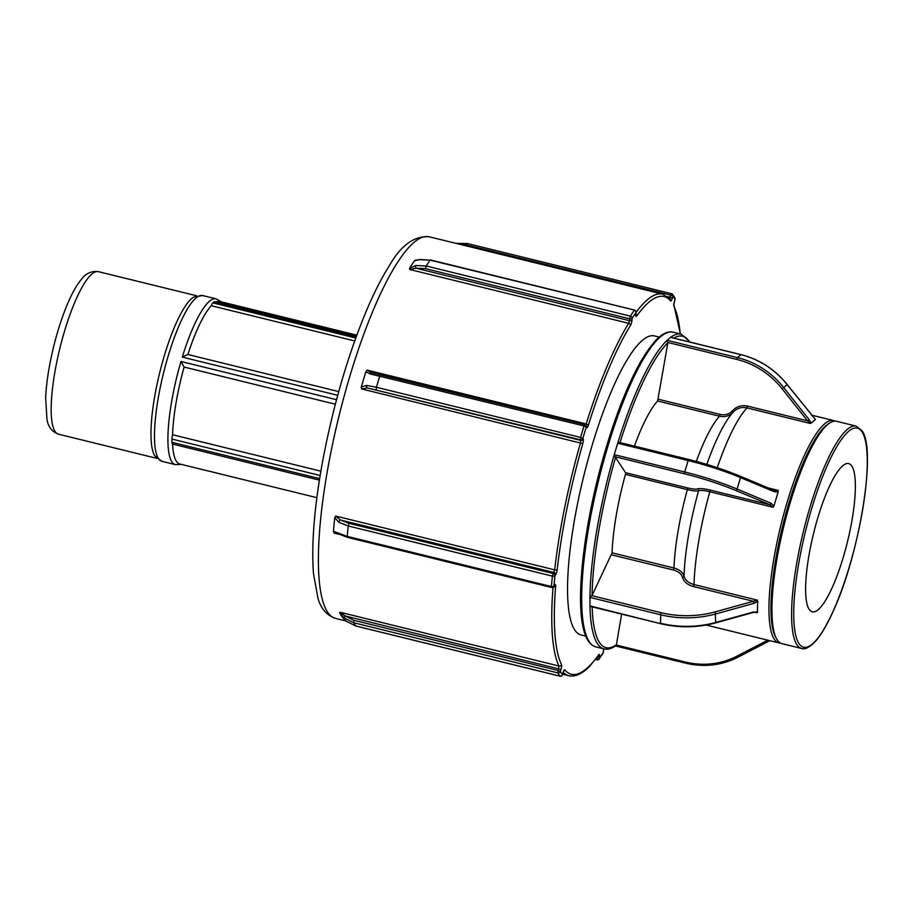 <?xml version="1.0" encoding="UTF-8"?>
<svg xmlns="http://www.w3.org/2000/svg" width="913" height="913" viewBox="0 0 913 913"><rect width="100%" height="100%" fill="white"/><g stroke="black" fill="none" stroke-linecap="round" stroke-linejoin="round"><path stroke-width="1.37" d="M690.125 342.124L681.383 334.204A162.035 37.056 103.8 0 0 670.656 337.342L666.821 340.595A162.035 37.056 103.8 0 0 617.861 442.657L619.722 442.497L688.824 459.513A79.488 16.719 -163.3 0 1 740.203 476.266A1.529 0.662 -67.3 0 1 740.363 476.289C724.237 469.602 707.039 463.987 688.767 459.456L688.151 460.54A81.017 17.039 16.7 0 1 740.511 477.613A1.529 0.662 -67.3 0 0 740.363 476.289L774.292 490.464A1.529 0.662 -67.3 0 0 774.133 490.441L740.5 476.392M670.644 337.354L671.295 337.57M670.484 337.376L740.979 354.689A81.017 75.208 49.7 0 1 787.166 384.658L815.435 419.478L811.166 423.096L810.31 423.461L807.526 420.847L747.644 406.137L747.005 407.906L810.31 423.461M815.435 419.478L787.246 384.578C774.954 369.366 759.57 359.391 741.094 354.643L741.185 354.746M811.166 423.096L809.078 419.603L807.526 420.847L782.156 388.835L787.166 384.658M634.421 446.103A99.22 22.688 103.8 0 1 657.622 400.99L667.871 342.809L666.821 340.595M747.644 406.137C741.607 404.87 736.574 406.388 732.546 410.702L733.287 412.037M732.546 410.702C729.247 414.228 725.127 415.472 720.186 414.434L719.547 416.202C725.036 417.355 729.613 415.986 733.253 412.071L732.363 413.064A106.855 24.434 -76.2 0 1 733.253 412.071C736.939 408.145 741.516 406.753 747.005 407.906A114.49 26.18 -76.2 0 0 717.264 467.684M614.803 645.765L616.412 644.749L621.627 614.107M589.935 596.862L592.069 595.47L612.075 552.81A99.22 22.688 103.8 0 1 625.439 474.406L625.576 472.706L614.061 455.29A162.035 37.056 103.8 0 0 589.935 596.862L589.969 606.255A162.035 37.056 103.8 0 0 604.064 648.915C607.818 649.748 611.756 648.664 615.876 645.674M589.889 597.399L660.384 614.723A81.017 58.17 -0.2 0 0 715.792 613.935L753.944 603.367L753.396 601.279L715.244 611.858A79.488 57.074 179.8 0 1 660.875 612.623L591.932 595.687M753.944 603.367L757.687 601.336L757.311 600.115L753.396 601.279L693.515 586.568L694.006 584.56C688.619 583.087 685.286 580.314 684.008 576.24C682.73 572.234 679.398 569.495 673.999 568.023L612.075 552.81M757.687 601.336L757.368 612.691L753.841 612.315L715.689 622.883L715.244 611.858M757.733 611.813L753.841 612.315M591.978 606.312L589.969 606.255M611.584 554.807L673.509 570.02C678.359 571.344 681.36 573.832 682.513 577.473A1.529 1.039 165 0 0 684.008 576.24A106.855 24.434 -76.2 0 1 698.582 490.738C700.659 490.121 704.402 490.452 709.823 491.742L773.14 507.297L773.95 505.962L771.017 503.234A1.529 0.662 112.7 0 1 769.853 504.741L773.14 507.297M625.439 474.406L687.363 489.619C692.784 490.909 696.528 491.285 698.582 490.738A1.529 1.427 -108.9 0 0 697.612 488.866C695.752 489.391 692.385 489.071 687.512 487.919L687.363 489.619A99.22 22.688 103.8 0 0 673.999 568.023L673.509 570.02M617.861 442.657L614.061 455.29M771.017 503.234L737.088 489.048L740.511 477.613L774.441 491.799A1.529 0.662 -67.3 0 0 774.292 490.464L774.384 490.532M774.441 491.799L778.173 491.856L778.207 490.372L774.943 490.68M778.173 491.856L773.95 505.962M835.03 421.11A114.49 26.18 103.8 0 0 833.58 420.551A114.49 26.18 103.8 0 0 780.832 525.489A114.49 26.18 103.8 0 0 778.949 642.923A114.49 26.18 103.8 0 0 780.489 643.094M856.234 426.12L836.57 421.292A114.49 26.18 103.8 0 0 829.837 422.936A114.49 26.18 103.8 0 0 783.822 526.23A114.49 26.18 103.8 0 0 776.723 639.077A114.49 26.18 103.8 0 0 781.939 643.654L801.603 648.481C801.979 648.595 806.727 651.22 816.827 639.751C822.305 632.971 827.931 623.1 833.695 610.112C859.715 553.312 876.697 449.767 862.02 430.776L856.234 426.12A114.49 26.18 103.8 0 0 803.486 531.058A114.49 26.18 103.8 0 0 801.603 648.481M851.943 466.223A76.327 17.45 103.8 0 0 848.702 463.576A76.327 17.45 103.8 0 0 813.54 533.523A76.327 17.45 103.8 0 0 812.285 611.813A76.327 17.45 103.8 0 0 845.37 549.888A76.327 17.45 103.8 0 0 851.943 466.223M409.56 268.319L415.906 265.512L426.234 265.991L630.404 316.149A2.02 1.632 32.4 0 1 632.173 318.306A2.02 1.061 -174.5 0 1 629.628 318.808L629.445 320.668A2.02 1.061 5.5 0 0 632.001 320.166L632.173 318.306A200.529 45.855 -76.2 0 1 636.007 312.52A2.02 1.689 -145.2 0 0 634.284 310.306A202.549 46.323 103.8 0 0 630.404 316.149L629.628 318.808L425.447 268.639L415.951 268.205L409.663 269.483L409.549 268.319A196.478 44.931 -76.2 0 1 414.673 260.604L416.123 260.228M673.007 296.132L670.758 295.127L670.142 297.181L672.39 298.186L673.007 296.132A200.529 45.855 -76.2 0 1 675.015 299.327A2.02 1.906 -28.3 0 0 674.89 297.9L672.721 294.454A2.02 1.94 143.5 0 1 673.007 296.132M635.893 311.687A2.02 1.061 -174.5 0 1 636.11 312.246A2.02 1.061 -174.5 0 1 636.007 312.52L635.836 314.38A4.051 0.924 103.8 0 0 636.715 315.989A194.446 44.463 -76.2 0 1 670.621 300.959A4.051 0.924 103.8 0 0 672.39 298.186M671.648 293.746A2.02 1.94 143.5 0 1 672.721 294.454A2.02 2.02 0 0 0 671.58 293.689L670.758 295.127L466.589 244.958L467.399 243.531L671.648 293.746M674.958 299.521L674.399 301.381A4.051 0.924 103.8 0 0 673.897 306.175A194.446 44.463 -76.2 0 1 680.242 333.918M596.965 657.543L596.851 658.798A2.02 1.061 5.5 0 0 599.396 658.296A2.02 1.689 34.8 0 1 599.145 658.981L603.037 653.126A2.02 1.632 -147.6 0 0 603.231 652.51A2.02 1.061 5.5 0 0 603.333 652.236A2.02 1.061 5.5 0 0 603.288 651.95M553.027 587.299A196.478 44.931 103.8 0 0 559.007 666.045L558.14 670.496L560.388 671.5A2.02 1.906 151.7 0 1 557.9 672.904A202.549 46.323 103.8 0 0 559.931 676.134A2.02 1.94 -36.5 0 0 562.408 674.696L562.34 674.89M553.963 585.998A2.02 1.666 33.5 0 1 553.735 586.648L554.431 585.598A2.02 1.666 -146.5 0 0 554.659 584.959L553.963 585.998A200.529 45.855 -76.2 0 1 554.956 575.692A2.02 1.004 -174 0 1 552.411 576.137A202.549 46.323 103.8 0 0 551.406 586.545A2.02 1.107 4.9 0 0 553.963 585.998M366.684 385.4A2.02 1.233 97.2 0 0 367.243 387.922L580.383 439.804L580.6 437.43L582.871 438.377A200.529 45.855 -76.2 0 1 586.283 426.999L584.046 425.937A202.549 46.323 103.8 0 0 580.6 437.43L376.43 387.272L366.684 385.4L361.331 386.907L361.537 388.904L367.243 387.922L580.748 440.386L580.542 442.714A196.478 44.931 103.8 0 0 554.693 569.86L553.21 573.501A2.02 1.666 33.5 0 1 554.956 575.692L555.652 574.642A4.051 0.924 103.8 0 0 557.238 569.461A194.446 44.463 -76.2 0 1 582.814 443.615A4.051 0.924 103.8 0 0 583.224 438.959L582.871 438.377A2.02 1.929 147.9 0 1 580.383 439.804L580.748 440.386A2.02 1.929 -32.1 0 0 583.224 438.959M353.97 620.326L558.14 670.496L557.9 672.904L353.73 622.746L353.97 620.326L345.262 615.99L340.001 612.235L339.568 612.646L344.258 618.021A2.02 0.605 -50.5 0 1 345.262 615.99L561.004 669.446A4.051 0.924 103.8 0 0 561.506 664.641A194.446 44.463 -76.2 0 1 555.618 586.283A4.051 0.924 103.8 0 0 554.659 584.959M342.261 616.926L346.289 621.251L355.75 625.976L560.103 676.168M333.45 531.298A196.478 44.931 -76.2 0 1 334.786 517.545L338.849 522.35L348.241 525.968A202.549 46.323 -76.2 0 0 347.237 536.376L347.397 537.335L551.566 587.493L551.406 586.545L347.237 536.376L333.462 531.309L334.055 533.055L335.916 532.644L338.244 533.785A2.02 1.118 119.7 0 0 338.267 533.808M338.849 522.35A2.02 1.118 -60.3 0 1 340.401 519.999L335.687 516.062L334.786 517.545M371.249 372.641L367.163 370.13L365.885 371.728L370.13 373.919A2.02 1.233 -82.8 0 1 371.488 372.641A2.02 1.233 -82.8 0 1 371.796 372.755M659.197 337.091L654.438 335.916A153.932 35.208 103.8 0 0 583.521 477.008A153.932 35.208 103.8 0 0 580.976 634.9L585.747 636.076M342.717 617.587L341.371 615.716A196.478 44.931 -76.2 0 1 339.568 612.646M361.331 386.907A196.478 44.931 -76.2 0 1 365.885 371.728M344.258 618.021L353.73 622.746A202.549 46.323 -76.2 0 0 355.75 625.976L355.922 626.01M346.289 621.251A2.02 0.605 129.5 0 0 346.312 621.285L355.83 626.021L560 676.191A2.02 2.02 0 0 0 562.431 674.81L563.047 672.755L562.408 674.696A200.529 45.855 -76.2 0 1 560.388 671.5L561.004 669.446M337.856 532.747A2.02 1.118 119.7 0 0 338.244 533.785L347.397 537.323M370.13 373.919L584.046 425.937L584.936 424.636A2.02 1.929 147.9 0 1 586.283 426.999L586.648 427.569A4.051 0.924 103.8 0 0 588.394 425.036A194.446 44.463 -76.2 0 1 630.449 325.427A2.02 1.609 -148.4 0 0 628.669 323.293A196.478 44.931 103.8 0 0 586.169 423.94L588.394 425.036M414.673 260.604L419.775 259.68A2.02 0.867 -99.5 0 1 420.083 259.463A2.02 0.867 -99.5 0 1 420.128 259.452M419.775 259.68L430.103 260.148L420.083 259.463L416.282 260.285M415.906 265.512A2.02 0.867 80.5 0 0 415.951 268.205L629.445 320.668L628.669 323.293L409.663 269.483M356.332 336.441L214.601 301.61A6.334 1.449 103.8 0 0 214.156 301.758A85.354 19.515 103.8 0 0 212.832 302.876A6.334 1.449 103.8 0 0 211.291 305.729A83.676 19.139 103.8 0 0 187.884 354.518L338.746 391.586M354.701 340.96L211.291 305.729M335.345 404.219L184.118 367.06A83.676 19.139 103.8 0 0 172.58 434.748A6.334 1.449 103.8 0 0 171.964 439.073A85.354 19.515 103.8 0 0 171.986 442.326A6.334 1.449 103.8 0 0 172.534 444.06A6.334 1.449 103.8 0 0 172.614 444.06A83.676 19.139 103.8 0 0 179.815 463.998L316.868 497.665M172.58 434.748L320.874 471.176M172.534 444.06L319.402 480.135L172.614 444.06M356.8 335.139L219.748 301.473A83.676 19.139 103.8 0 0 216.073 301.975M184.118 367.06L180.968 361.48A85.354 19.515 103.8 0 0 175.364 464.626L161.932 461.327A85.354 19.515 -76.2 0 1 158.314 458.36A85.354 19.515 -76.2 0 1 168.848 353.81A85.354 19.515 -76.2 0 1 202.663 295.55L216.096 298.848A85.354 19.515 103.8 0 0 182.28 357.109L187.884 354.518M202.663 295.55L193.716 297.113A83.676 19.139 103.8 0 0 159.661 372.869A83.676 19.139 103.8 0 0 154.731 455.792A83.676 19.139 103.8 0 0 154.731 455.804L161.932 461.327M829.837 422.936L828.057 424.077A112.904 25.815 103.8 0 0 782.681 525.945A112.904 25.815 103.8 0 0 775.685 637.24L776.723 639.077M809.078 419.603L783.708 387.591A81.017 75.208 -130.3 0 0 737.51 357.622L741.094 354.643L670.61 337.331M667.894 342.489L736.837 359.437L737.51 357.622L667.026 340.309M736.837 359.437A79.488 73.793 49.7 0 1 782.156 388.835M720.186 414.434L658.262 399.221M657.622 400.99L719.547 416.202A99.22 22.688 103.8 0 0 696.322 461.396M620.007 442.565A160.368 36.668 -76.2 0 1 667.871 342.809M673.783 338.107A160.368 36.668 -76.2 0 1 689.475 341.964M737.647 657.337A81.017 75.208 -130.3 0 1 685.458 663.066L685.264 661.993L616.321 645.057M769.853 640.686L737.693 657.326L736.563 656.333A79.488 73.793 49.7 0 1 685.264 661.993M767.799 640.184L736.563 656.333M753.978 611.87L715.826 622.438A81.017 58.17 179.8 0 1 660.419 623.225L660.875 612.623M757.311 600.115L694.006 584.56A114.49 26.18 -76.2 0 1 709.823 491.742L709.972 490.03C704.003 488.615 699.883 488.227 697.612 488.866M715.689 622.883C697.418 627.79 679.044 628.053 660.556 623.67L589.924 605.901M682.513 577.473C683.917 581.912 687.58 584.948 693.515 586.568M754.914 612.098L757.368 612.691M616.412 644.749A160.368 36.668 -76.2 0 1 592.138 606.86M592.069 595.47A160.368 36.668 -76.2 0 1 615.682 456.957M617.656 443.216L688.151 460.54L684.716 471.975L614.221 454.651M688.676 459.467L619.881 442.565M778.207 490.372L768.164 487.907M735.924 490.566A1.529 0.662 112.7 0 0 737.088 489.048A81.017 17.039 -163.3 0 0 684.716 471.975L684.545 473.801A79.488 16.719 16.7 0 1 735.924 490.566L769.853 504.741L709.972 490.03M615.602 456.865L684.545 473.801M687.512 487.919L625.576 472.706M706.833 464.386A106.855 24.434 -76.2 0 1 732.363 413.064M862.192 432.054A112.813 25.804 -76.2 0 1 830.796 616.218A112.813 25.804 -76.2 0 1 798.498 564.816A112.813 25.804 -76.2 0 1 862.192 432.054M604.064 648.915L595.824 646.895A162.035 37.056 -76.2 0 1 598.506 480.695A162.035 37.056 -76.2 0 1 673.155 332.172L681.383 334.204M662.667 335.151A160.368 36.668 103.8 0 0 597.296 480.398A160.368 36.668 103.8 0 0 587.915 639.408M345.924 620.954L335.55 618.409A196.478 44.931 -76.2 0 1 338.791 416.887A196.478 44.931 -76.2 0 1 429.304 236.809L662.667 294.146L670.268 299.19A2.02 1.94 140.1 0 1 670.621 300.959M667.54 296.542L670.142 297.181L669.594 298.425M635.927 314.22A2.02 1.712 35.7 0 1 636.715 315.989M662.667 294.146A196.478 44.931 103.8 0 0 636.121 312.223L635.939 314.106A2.02 1.061 -174.5 0 1 635.836 314.38M635.893 313.821A2.02 1.061 -174.5 0 1 635.939 314.106L635.802 314.745M673.874 304.976A2.02 1.906 154.1 0 1 673.897 306.175M603.482 650.113A2.02 1.061 -174.5 0 1 603.516 650.376A2.02 1.061 -174.5 0 1 603.413 650.649L603.231 652.51A200.529 45.855 -76.2 0 1 599.396 658.296L599.579 656.436A4.051 0.924 103.8 0 0 598.7 654.838A194.446 44.463 -76.2 0 1 564.793 669.868A4.051 0.924 103.8 0 0 563.013 672.641M603.71 648.835A4.051 0.924 103.8 0 0 603.413 650.649M562.956 672.835L563.595 671.066M563.641 671.192A2.02 1.94 -39.9 0 0 564.793 669.868M563.195 672.288A196.478 44.931 103.8 0 0 568.913 675.746C575.521 677.081 582.551 673.771 590.015 665.828L598.437 655.534A2.02 1.712 -144.3 0 0 598.7 654.838M597.364 657.006A2.02 1.061 5.5 0 0 599.579 656.436M553.495 586.945A2.02 1.141 4.6 0 0 555.618 586.283M340.001 612.235L559.007 666.045A2.02 1.906 -25.9 0 0 561.506 664.641M361.537 388.904L582.814 443.615M335.687 516.062L554.693 569.86A2.02 0.97 6.4 0 0 557.238 569.461M349.04 523.343L348.241 525.968L552.411 576.137L553.21 573.501L349.04 523.343L340.401 519.999L553.906 572.462A2.02 1.666 33.5 0 1 555.652 574.642M376.213 389.646L376.43 387.272A202.549 46.323 -76.2 0 1 379.876 375.779L380.675 374.398L584.845 424.556A2.02 2.02 0 0 1 586.078 425.447L586.443 426.029A2.02 1.929 147.9 0 1 586.648 427.569M367.163 370.13L586.169 423.94L585.712 425.013M630.449 325.427A4.051 0.924 103.8 0 0 632.001 320.166M596.143 658.627L596.999 659.791A2.02 2.02 0 0 0 599.145 658.981M636.11 312.246A2.02 2.02 0 0 0 634.581 310.089L430.103 260.148A202.549 46.323 -76.2 0 0 426.234 265.991L425.447 268.639M334.055 533.055L339.259 534.345M584.742 424.579L370.313 372.436M416.739 260.125L415.986 259.943M671.489 293.701L467.41 243.531L456.044 243.383M459.924 244.33L466.589 244.958M214.156 301.758L356.241 336.669M355.762 337.993L212.832 302.876M171.964 439.073L320.143 475.49M319.641 478.606L171.986 442.326M182.28 357.109L337.719 395.295M336.532 399.7L180.968 361.48M98.41 271.652C91.597 270.784 85.959 273.307 81.508 279.218C77.502 283.989 73.611 290.505 69.822 298.745C63.545 312.44 58.124 328.497 53.57 346.906C48.994 365.725 46.358 382.73 45.65 397.931L46.962 419.466C48.218 426.953 52.052 431.86 58.478 434.189A83.676 19.139 -76.2 0 1 59.859 348.355A83.676 19.139 -76.2 0 1 98.41 271.652L196.649 295.789M615.476 645.948L685.332 663.112C703.9 667.471 721.35 665.543 737.693 657.326L769.864 640.686M660.556 623.67L590.882 606.552M706.194 625.051L778.949 642.923M811.44 415.118L833.58 420.551M595.824 646.895L593.347 645.925C588.805 643.288 585.518 637.616 583.487 628.909C575.761 599.099 583.59 528.775 601.713 463.142C613.57 420.3 626.74 386.119 641.246 360.612L654.085 342.158C659.848 335.55 665.315 332.115 670.484 331.887L673.155 332.172M673.874 304.953L680.402 333.953M674.89 297.9A2.02 2.02 0 0 1 675.049 299.441L673.805 304.828M603.767 648.846L603.333 652.236A2.02 2.02 0 0 1 603.037 653.126M551.566 587.493A2.02 2.02 0 0 0 553.735 586.648M595.516 659.437L596.999 659.791M562.613 674.193L568.913 675.746M342.797 617.679L346.312 621.285M430.411 259.92L634.581 310.089M175.364 464.626L181.379 464.375M216.096 298.848L221.311 301.849M58.478 434.189L156.728 458.326M335.55 618.409C326.66 615.305 320.794 608.549 317.941 598.118L313.479 573.558C311.287 544.331 314.3 507.069 322.54 461.784C333.017 406.228 347.648 355.899 366.398 310.797C373.931 293.005 381.486 278.123 389.075 266.151C400.807 245.414 414.217 235.634 429.304 236.809"/></g></svg>
